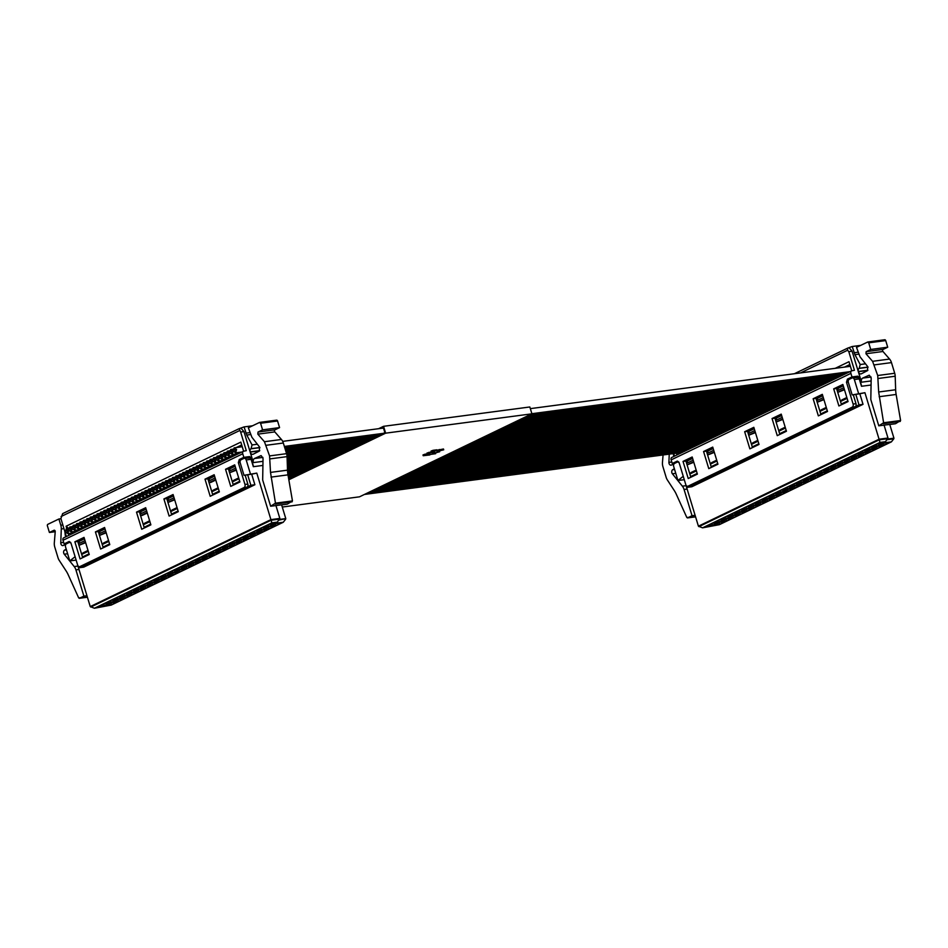 <?xml version="1.0" encoding="UTF-8"?>
<svg xmlns="http://www.w3.org/2000/svg" width="948" height="948" viewBox="0 0 948 948"><rect width="100%" height="100%" fill="white"/><g stroke="black" fill="none" stroke-linecap="round" stroke-linejoin="round"><path stroke-width="1.42" d="M133.858 498.968L136.322 500.615L137.282 497.321L134.817 495.674L133.858 498.968L131.393 497.321L130.433 500.615L132.898 502.262L133.858 498.968M142.555 499.857L136.322 500.615M137.27 495.283L134.817 495.674M135.185 496.859L135.955 499.43L135.386 496.799M181.803 475.896L184.256 477.531L185.227 474.237L182.763 472.602L181.803 475.896L179.338 474.249L178.378 477.543L180.831 479.178L181.803 475.896M190.501 476.785L184.256 477.531M185.204 472.199L182.763 472.602M183.118 473.787L183.9 476.346L183.331 473.716M229.736 452.812L232.201 454.459L233.161 451.165L230.696 449.518L229.736 452.812L227.283 451.165L226.311 454.459L228.776 456.106L229.736 452.812M238.434 453.701L232.201 454.459M233.149 449.127L230.696 449.518M231.063 450.703L231.845 453.274L231.276 450.644M120.159 505.568L122.624 507.216L123.584 503.921L121.119 502.274L120.159 505.568L117.694 503.921L116.734 507.216L119.199 508.863L120.159 505.568M128.857 506.457L122.624 507.216M123.572 501.883L121.119 502.274M121.486 503.459L122.256 506.019L121.688 503.388M65.365 531.947L67.829 533.582L68.789 530.288L66.336 528.652L65.365 531.947M74.062 532.835L67.829 533.582M68.777 528.249L66.336 528.652M66.692 529.837L67.474 532.397L66.905 529.766M171.529 480.837L173.994 482.485L174.953 479.19L172.489 477.543L171.529 480.837L169.064 479.19L168.104 482.485L170.569 484.132L171.529 480.837M180.227 481.726L173.994 482.485M174.942 477.152L172.489 477.543M172.844 478.728L173.626 481.3L173.057 478.669M219.462 457.754L221.927 459.401L222.887 456.106L220.434 454.459L219.462 457.754L217.009 456.106L216.037 459.401L218.502 461.048L219.462 457.754M228.16 458.642L221.927 459.401M222.875 454.068L220.434 454.459M220.789 455.644L221.571 458.216L221.002 455.585M82.488 523.699L84.953 525.346L85.913 522.052L83.448 520.405L82.488 523.699L80.023 522.052L79.063 525.346L81.528 526.993L82.488 523.699M91.186 524.588L84.953 525.346M85.901 520.014L83.448 520.405M83.815 521.59L84.597 524.161L84.028 521.53M109.885 510.51L112.35 512.157L113.31 508.863L110.845 507.216L109.885 510.51L107.42 508.863L106.46 512.157L108.925 513.804L109.885 510.51M118.583 511.399L112.35 512.157M113.298 506.825L110.845 507.216M111.212 508.401L111.994 510.972L111.426 508.341M161.255 485.779L163.72 487.426L164.679 484.132L162.215 482.485L161.255 485.779L158.79 484.132L157.83 487.426L160.295 489.073L161.255 485.779M169.953 486.668L163.72 487.426M164.668 482.094L162.215 482.485M162.57 483.67L163.352 486.241L162.783 483.61M209.188 462.707L211.653 464.342L212.613 461.048L210.16 459.413L209.188 462.707L206.735 461.06L205.763 464.354L208.228 466.001L209.188 462.707M217.886 463.596L211.653 464.342M212.601 459.01L210.16 459.413M210.515 460.598L211.297 463.157L210.729 460.527M99.611 515.451L102.076 517.098L103.036 513.804L100.571 512.157L99.611 515.451L97.146 513.816L96.186 517.11L98.651 518.746L99.611 515.451M108.309 516.34L102.076 517.098M103.024 511.766L100.571 512.157M100.938 513.354L101.72 515.913L101.152 513.283M150.981 490.732L153.446 492.368L154.406 489.073L151.941 487.438L150.981 490.732L148.516 489.085L147.556 492.379L150.021 494.026L150.981 490.732M159.679 491.621L153.446 492.368M154.394 487.035L151.941 487.438M152.296 488.623L153.078 491.183L152.51 488.552M198.926 467.648L201.379 469.296L202.339 466.001L199.886 464.354L198.926 467.648L196.461 466.001L195.501 469.296L197.954 470.943L198.926 467.648M207.624 468.537L201.379 469.296M202.327 463.963L199.886 464.354M200.241 465.539L201.023 468.111L200.455 465.48M140.707 495.674L143.172 497.321L144.132 494.026L141.667 492.379L140.707 495.674L138.242 494.026L137.282 497.321L139.747 498.968L140.707 495.674M149.405 496.562L143.172 497.321M144.12 491.988L141.667 492.379M142.022 493.564L142.804 496.136L142.236 493.505M188.652 472.59L191.105 474.237L192.077 470.943L189.612 469.296L188.652 472.59L186.187 470.943L185.227 474.237L187.68 475.884L188.652 472.59M197.35 473.479L191.105 474.237M192.053 468.904L189.612 469.296M189.967 470.481L190.749 473.052L190.181 470.421M68.789 530.288L71.254 531.935L72.214 528.64L69.761 526.993L68.789 530.288M77.487 531.188L71.254 531.935M72.202 526.602L69.761 526.993M70.116 528.19L70.899 530.75L70.33 528.119M139.131 501.504L132.898 502.262M133.846 496.93L131.393 497.321M131.76 498.506L132.53 501.077L131.962 498.447M187.076 478.432L180.831 479.178M181.779 473.858L179.338 474.249M179.693 475.434L180.476 477.993L179.907 475.363M235.009 455.348L228.776 456.106M229.724 450.774L227.283 451.165M227.638 452.35L228.421 454.921L227.852 452.291M89.337 520.405L91.802 522.052L92.762 518.757L90.297 517.11L89.337 520.405L86.872 518.757L85.913 522.052L88.377 523.699L89.337 520.405M98.035 521.293L91.802 522.052M92.75 516.719L90.297 517.11M90.664 518.295L91.446 520.867L90.878 518.236M125.432 508.104L119.199 508.863M120.147 503.53L117.694 503.921M118.062 505.106L118.832 507.678L118.263 505.047M176.802 483.373L170.569 484.132M171.517 478.799L169.064 479.19M169.419 480.375L170.202 482.947L169.633 480.316M224.735 460.29L218.502 461.048M219.45 455.715L217.009 456.106M217.365 457.291L218.147 459.863L217.578 457.232M87.761 526.235L81.528 526.993M82.476 521.661L80.023 522.052M80.39 523.237L81.172 525.808L80.604 523.178M109.873 508.472L107.42 508.863M107.788 510.048L108.57 512.619L108.001 509.988M166.528 488.315L160.295 489.073M161.243 483.741L158.79 484.132M159.146 485.317L159.928 487.888L159.359 485.258M214.461 465.243L208.228 466.001M209.176 460.669L206.735 461.06M207.091 462.245L207.873 464.804L207.304 462.174M104.884 517.999L98.651 518.746M99.599 513.413L97.146 513.816M97.514 515.001L98.296 517.561L97.727 514.93M156.254 493.268L150.021 494.026M150.969 488.694L148.516 489.085M148.872 490.27L149.654 492.83L149.085 490.211M204.199 470.184L197.954 470.943M198.902 465.61L196.461 466.001M196.817 467.186L197.599 469.758L197.03 467.127M75.639 526.993L78.103 528.64L79.063 525.346L76.598 523.699L75.639 526.993L73.186 525.346L72.214 528.64L74.679 530.288L75.639 526.993M84.336 527.882L78.103 528.64M79.051 523.308L76.598 523.699M76.966 524.884L77.748 527.455L77.179 524.825M145.98 498.21L139.747 498.968M140.695 493.635L138.242 494.026M138.609 495.212L139.38 497.783L138.811 495.152M193.925 475.126L187.68 475.884M188.628 470.552L186.187 470.943M186.543 472.14L187.325 474.699L186.756 472.068M233.161 451.165L235.625 452.812L236.585 449.518L234.12 447.871L233.161 451.165M241.858 452.054L235.625 452.812M242.25 446.721L234.12 447.871M234.488 449.056L235.27 451.615L234.701 448.996M123.584 503.921L126.048 505.557L127.008 502.262L124.543 500.627L123.584 503.921M132.282 504.81L126.048 505.557M126.996 500.224L124.543 500.627M124.911 501.812L125.681 504.372L125.112 501.741M127.008 502.262L129.473 503.909L130.433 500.615L127.968 498.968L127.008 502.262M135.706 503.163L129.473 503.909M130.421 498.577L127.968 498.968M128.335 500.165L129.106 502.724L128.537 500.094M174.953 479.19L177.406 480.837L178.378 477.543L175.913 475.896L174.953 479.19M183.651 480.079L177.406 480.837M178.354 475.505L175.913 475.896M176.269 477.081L177.051 479.652L176.482 477.022M222.887 456.106L225.351 457.754L226.311 454.459L223.858 452.812L222.887 456.106M231.585 456.995L225.351 457.754M226.299 452.421L223.858 452.812M224.214 453.997L224.996 456.569L224.427 453.938M94.61 522.941L88.377 523.699M89.325 518.366L86.872 518.757M87.24 519.942L88.022 522.514L87.453 519.883M113.31 508.863L115.775 510.51L116.734 507.216L114.27 505.568L113.31 508.863M122.008 509.751L115.775 510.51M116.723 505.177L114.27 505.568M114.637 506.753L115.407 509.325L114.85 506.694M164.679 484.132L167.144 485.779L168.104 482.485L165.639 480.837L164.679 484.132M173.377 485.021L167.144 485.779M168.092 480.446L165.639 480.837M165.995 482.022L166.777 484.594L166.208 481.963M212.613 461.048L215.078 462.695L216.037 459.401L213.584 457.754L212.613 461.048M221.311 461.949L215.078 462.695M216.026 457.363L213.584 457.754M213.94 458.951L214.722 461.51L214.153 458.879M103.036 513.804L105.501 515.451L106.46 512.157L103.996 510.51L103.036 513.804M111.734 514.693L105.501 515.451M106.449 510.119L103.996 510.51M104.363 511.695L105.145 514.266L104.576 511.636M154.406 489.073L156.87 490.72L157.83 487.426L155.365 485.791L154.406 489.073M163.103 489.974L156.87 490.72M157.818 485.388L155.365 485.791M155.721 486.976L156.503 489.535L155.934 486.905M202.339 466.001L204.804 467.648L205.763 464.354L203.31 462.707L202.339 466.001M211.037 466.89L204.804 467.648M205.752 462.316L203.31 462.707M203.666 463.892L204.448 466.463L203.879 463.833M92.762 518.757L95.227 520.393L96.186 517.11L93.722 515.463L92.762 518.757M101.46 519.646L95.227 520.393M96.175 515.072L93.722 515.463M94.089 516.648L94.871 519.208L94.302 516.577M378.619 428.697L383.561 426.316L529.837 406.976L531.911 413.826L359.505 496.823L282.279 507.038M531.911 413.826L385.635 433.165L288.832 479.771M431.672 451.876L427.015 453.014L427.252 453.796L429.243 453.049L429.006 452.267M433.023 450.324L431.032 451.082L431.269 451.852L433.26 451.106L433.023 450.324L436.874 449.814L437.111 450.596L433.26 451.106M437.111 450.596L443.723 449.802L443.486 449.02L436.992 450.217M443.723 449.802L436.933 451.473L439.694 451.746L438.355 451.035M439.694 451.746L432.146 453.772L435.665 453.677L435.037 452.871M424.977 454.199L422.986 454.957L423.223 455.727L425.214 454.981L424.977 454.199L428.354 453.725M383.561 426.316L385.635 433.165M381.179 428.354L383.253 427.358L384.864 432.644L288.69 478.953M431.269 451.852L434.788 451.758L429.243 453.049M431.731 452.717L431.494 451.935M439.505 450.276L439.268 449.506M435.665 453.677L429.717 454.542M423.223 455.727L429.835 454.933M427.252 453.796L430.001 454.056L425.214 454.981M428.413 454.554L428.176 453.784M432.312 452.919L434.705 452.172L432.312 452.919M144.132 494.026L146.596 495.674L147.556 492.379L145.091 490.732L144.132 494.026M152.829 494.915L146.596 495.674M147.544 490.341L145.091 490.732M145.447 491.917L146.229 494.489L145.66 491.858M192.077 470.943L194.53 472.59L195.501 469.296L193.037 467.648L192.077 470.943M200.775 471.831L194.53 472.59M195.478 467.257L193.037 467.648M193.392 468.833L194.174 471.405L193.605 468.774M80.912 529.529L74.679 530.288M75.627 524.955L73.186 525.346M73.541 526.531L74.323 529.103L73.754 526.472M95.416 531.923L104.588 527.503L109.79 544.626L100.618 549.034L95.416 531.923L98.296 531.544L99.007 533.842M104.849 528.38L98.296 531.544M69.465 541.569L68.683 541.675L71.005 543.228L77.629 565.008A2.477 1.754 -97.5 0 0 79.573 566.679A2.477 1.754 -97.5 0 0 79.952 566.56L244.051 487.556A2.477 1.754 -97.5 0 0 244.963 484.452L238.339 462.671L239.252 459.555L242.309 459.152M259.752 450.632L250.118 451.9L243.956 431.601L240.638 432.039L246.302 450.667L243.672 451.212A2.477 1.695 64.3 0 0 243.399 451.307A2.477 1.695 64.3 0 0 242.747 453.76L243.837 457.351L239.252 459.555M242.747 453.76L63.006 540.289L64.097 543.879L67.142 543.477M69.062 541.557L64.097 543.879M234.713 464.864L239.915 481.975L230.743 486.383L225.541 469.272L234.713 464.864M214.165 474.747L219.367 491.87L210.195 496.278L205.005 479.167L214.165 474.747M173.081 494.536L178.271 511.647L169.111 516.067L163.909 498.944L173.081 494.536M80.07 558.929L74.868 541.806L84.04 537.398L89.242 554.509L80.07 558.929M141.714 529.257L136.512 512.133L145.684 507.725L150.874 524.837L141.714 529.257M105.56 530.714L98.995 533.878L103.237 547.778M245.141 475.161L247.843 484.073A2.477 1.754 82.5 0 1 246.93 487.177L82.832 566.181A2.477 1.754 82.5 0 1 82.452 566.3A2.477 1.754 82.5 0 1 82.049 566.288M234.986 465.741L228.421 468.893L229.132 471.203L235.685 468.063M236.325 470.149L229.594 472.779L232.379 481.892M239.868 481.821L233.137 484.452L233.362 485.127M173.342 495.413L166.789 498.565L167.488 500.876L168.495 498.34L173.496 495.934M174.681 499.821L167.95 502.464L170.735 511.565M171.517 514.124L171.718 514.8M214.438 475.623L207.885 478.787L208.584 481.098L215.137 477.958M215.611 479.51L209.046 482.674L211.831 491.787L218.384 488.635M219.154 491.183L212.589 494.346L212.814 495.022M84.313 538.274L77.748 541.427L82.689 557.673M145.945 508.602L139.392 511.754L140.091 514.065M140.577 515.641L144.321 527.989M246.764 457.943L249.597 456.592L243.837 457.351M249.597 456.592L250.817 457.635L250.189 457.943A2.477 1.754 -97.5 0 1 251.102 459.306L253.341 466.689L262.703 465.456M253.554 466.665L250.817 457.635M262.892 461.344L253.377 462.6L250.177 452.101L259.562 450.857M63.006 540.289A2.477 1.695 -115.7 0 1 63.67 537.836A2.477 1.695 -115.7 0 1 63.943 537.753M240.638 432.039L239.18 428.638L62.627 513.638L60.897 518.568L66.36 536.544M228.421 468.893L225.541 469.272M207.885 478.787L205.005 479.167M166.789 498.565L163.909 498.944M77.748 541.427L74.868 541.806M136.512 512.133L139.392 511.754M250.118 451.9A2.477 1.754 82.5 0 1 251.03 448.795L259.918 447.622M239.524 428.543L244.074 426.908L246.764 435.061L252.061 444.932L251.03 448.795M241.1 428.33L243.956 431.601M68.849 535.347L68.315 533.594M66.775 528.522L66.087 526.235L240.839 442.112L243.612 451.236M286.675 504.158A2.477 1.754 -97.5 0 0 287.078 504.17A2.477 1.754 -97.5 0 0 287.469 504.063L292.458 500.923L275.465 503.163L270.512 472.4L287.505 470.161L287.054 456.628A8.236 5.842 -97.5 0 0 286.569 453.665L283.322 443.012A8.236 5.842 -97.5 0 0 281.426 439.469L264.433 441.721L257.832 434.148L257.998 432.063L274.991 429.811L279.577 427.607L277.563 420.995A1.232 0.877 -97.5 0 0 276.591 420.165L259.598 422.405L248.352 427.785L251.872 437.218L259.586 447.077L259.302 451.07L253.163 454.222A3.294 2.334 82.5 0 1 252.772 454.317A3.294 2.334 82.5 0 1 250.177 452.101M276.591 420.165A1.232 0.877 -97.5 0 0 276.401 420.225L259.799 422.417M274.991 429.811A1.232 0.877 -97.5 0 0 274.825 431.909L281.426 439.469M287.505 470.161A24.707 17.514 -97.5 0 0 287.991 474.865L292.458 500.923M253.377 462.6A3.294 2.334 82.5 0 1 254.467 458.512L260.949 455.644M275.465 503.163L270.642 506.232L262.667 479.961L263.034 458.488L261.186 455.644M264.433 441.721L269.576 455.917L270.512 472.4M259.408 422.464L260.57 423.246L262.584 429.859L257.998 432.063M66.052 536.687A2.477 1.754 82.5 0 1 65.234 534.873L64.891 531.71M66.455 549.911L64.5 550.16A2.477 1.754 82.5 0 0 64.251 554.189L74.217 566.572A8.236 5.842 82.5 0 1 75.911 569.866L78.98 569.464M64.5 550.16A65.886 46.713 82.5 0 1 66.218 549.129M63.646 542.398L60.767 542.777A2.477 1.754 82.5 0 0 62.864 545.586A2.477 1.754 82.5 0 0 63.089 545.527L65.732 544.519M60.767 542.777L61.288 528.972L63.954 528.617M60.945 518.722L58.906 518.994L60.802 525.216A8.236 5.842 82.5 0 1 61.288 528.972M58.906 518.994L47.85 524.315A1.232 0.877 82.5 0 0 47.4 525.867L49.415 532.48L53.989 530.276A1.232 0.877 82.5 0 1 55.221 531.686L54.32 542.872A8.236 5.842 82.5 0 0 54.783 547.103L58.018 557.768A8.236 5.842 82.5 0 0 59.226 560.375L66.052 570.838A24.707 17.514 82.5 0 1 68.197 574.749L78.684 597.904L87.429 597.252M86.967 595.723L83.898 596.138L79.277 598.33M83.898 596.138L75.911 569.866M244.074 426.908L252.5 425.794M68.505 528.32L66.087 526.235M281.177 504.834A2.477 1.754 -97.5 0 0 281.722 504.881A2.477 1.754 -97.5 0 0 282.113 504.763L270.642 506.232M279.577 427.607L262.584 429.859M55.221 531.71L49.415 532.48M241.847 445.406L238.221 447.148L239.773 447.053M278.854 520.144L285.786 518.603L281.627 504.893M77.677 565.15L90.261 606.59L270.915 519.623L256.789 473.111L244.003 475.315L240.211 462.837A2.477 1.754 82.5 0 1 241.124 459.721L243.873 458.394A2.477 1.754 82.5 0 1 244.264 458.275A2.477 1.754 82.5 0 1 246.196 459.946L250.45 473.953M76.136 560.09L69.796 560.92L75.105 556.701M70.887 542.896A2.477 1.754 -97.5 0 0 69.583 542.375A2.477 1.754 -97.5 0 0 69.204 542.481L66.455 543.808A2.477 1.754 -97.5 0 0 65.542 546.925L69.796 560.92M275.927 505.533L279.85 518.438L277.314 522.111L271.839 522.834L94.421 608.249L111.224 605.085L283.251 522.265L274.612 523.403L277.314 522.111M285.632 519.243L283.251 522.265M94.421 608.249L90.261 606.59M256.789 473.111L251.682 474.19L254.882 484.736L83.72 567.141L79.679 567.674L79.383 566.691M250.213 457.943L244.264 458.275M244.003 475.315L251.682 474.19M271.839 522.834L270.915 519.623L279.85 518.438M268.628 526.567L262.869 527.325L268.794 524.469L274.553 523.711L268.628 526.567L268.118 524.801M261.778 529.861L256.019 530.631L261.944 527.775L267.703 527.005L261.778 529.861L261.269 528.095M254.929 533.167L249.17 533.925L255.095 531.07L260.854 530.311L254.929 533.167L254.419 531.39M248.08 536.461L242.321 537.22L248.246 534.364L254.005 533.606L248.08 536.461L247.57 534.696M241.23 539.756L235.471 540.514L241.396 537.658L247.155 536.9L241.23 539.756L240.721 537.99M234.381 543.05L228.622 543.82L234.547 540.964L240.306 540.194L234.381 543.05L233.872 541.284M227.532 546.356L221.773 547.115L227.698 544.259L233.457 543.5L227.532 546.356L227.022 544.579M220.683 549.65L214.923 550.409L220.86 547.553L226.619 546.795L220.683 549.65L220.173 547.885M213.833 552.945L208.074 553.703L214.011 550.847L219.77 550.089L213.833 552.945L213.324 551.179M206.984 556.239L201.225 557.009L207.162 554.153L212.921 553.383L206.984 556.239L206.474 554.473M200.135 559.545L194.376 560.304L200.312 557.448L206.072 556.689L200.135 559.545L199.625 557.768M193.285 562.839L187.526 563.598L193.463 560.742L199.222 559.984L193.285 562.839L192.788 561.074M186.436 566.134L180.677 566.892L186.614 564.036L192.373 563.278L186.436 566.134L185.938 564.368M179.587 569.428L173.828 570.186L179.764 567.331L185.524 566.572L179.587 569.428L179.089 567.662M172.737 572.722L166.978 573.493L172.915 570.637L178.674 569.866L172.737 572.722L172.24 570.957M165.888 576.029L160.129 576.787L166.066 573.931L171.825 573.173L165.888 576.029L165.39 574.263M159.039 579.323L153.28 580.081L159.217 577.225L164.976 576.467L159.039 579.323L158.541 577.557M152.19 582.617L146.43 583.375L152.367 580.52L158.126 579.761L152.19 582.617L151.692 580.851M145.34 585.911L139.581 586.682L145.518 583.826L151.277 583.056L145.34 585.911L144.843 584.146M138.491 589.218L132.732 589.976L138.669 587.12L144.428 586.362L138.491 589.218L137.993 587.44M131.654 592.512L125.894 593.27L131.819 590.414L137.578 589.656L131.654 592.512L131.144 590.746M124.804 595.806L119.045 596.565L124.97 593.709L130.729 592.95L124.804 595.806L124.295 594.041M117.955 599.1L112.196 599.871L118.121 597.015L123.88 596.245L117.955 599.1L117.445 597.335M269.09 528.901L263.331 529.659L269.256 526.804L275.015 526.045L269.09 528.901L268.58 527.135M262.24 532.195L256.481 532.954L262.418 530.098L268.177 529.34L262.24 532.195L261.731 530.43M255.391 535.49L249.632 536.248L255.569 533.404L261.328 532.634L255.391 535.49L254.882 533.724M248.542 538.784L242.783 539.554L248.72 536.698L254.479 535.928L248.542 538.784L248.032 537.018M241.693 542.09L235.934 542.849L241.87 539.993L247.629 539.234L241.693 542.09L241.183 540.324M234.843 545.384L229.084 546.143L235.021 543.287L240.78 542.529L234.843 545.384L234.334 543.619M227.994 548.679L222.235 549.437L228.172 546.581L233.931 545.823L227.994 548.679L227.496 546.913M221.145 551.973L215.386 552.743L221.322 549.887L227.082 549.117L221.145 551.973L220.647 550.207M214.295 555.279L208.536 556.038L214.473 553.182L220.232 552.423L214.295 555.279L213.798 553.502M207.446 558.573L201.687 559.332L207.624 556.476L213.383 555.718L207.446 558.573L206.948 556.808M200.597 561.868L194.838 562.626L200.775 559.77L206.534 559.012L200.597 561.868L200.099 560.102M193.748 565.162L187.988 565.932L193.925 563.076L199.684 562.306L193.748 565.162L193.25 563.396M186.898 568.468L181.139 569.227L187.076 566.371L192.835 565.612L186.898 568.468L186.401 566.691M180.049 571.763L174.29 572.521L180.227 569.665L185.986 568.907L180.049 571.763L179.551 569.997M173.2 575.057L167.452 575.815L173.377 572.959L179.136 572.201L173.2 575.057L172.702 573.291M166.362 578.351L160.603 579.121L166.528 576.266L172.287 575.495L166.362 578.351L165.853 576.585M159.513 581.657L153.754 582.416L159.679 579.56L165.438 578.801L159.513 581.657L159.003 579.88M152.664 584.952L146.904 585.71L152.829 582.854L158.589 582.096L152.664 584.952L152.154 583.186M145.814 588.246L140.055 589.004L145.98 586.148L151.739 585.39L145.814 588.246L145.305 586.48M138.965 591.54L133.206 592.31L139.131 589.455L144.89 588.684L138.965 591.54L138.455 589.774M132.116 594.846L126.357 595.605L132.282 592.749L138.041 591.99L132.116 594.846L131.606 593.069M125.266 598.141L119.507 598.899L125.432 596.043L131.191 595.285L125.266 598.141L124.757 596.375M118.417 601.435L112.658 602.193L118.583 599.337L124.342 598.579L118.417 601.435L117.907 599.669M275.939 525.607L270.18 526.365L276.105 523.509L281.864 522.751L275.939 525.607L275.43 523.829M111.106 602.407L105.347 603.165L111.272 600.309L117.031 599.551L111.106 602.407L110.596 600.629M111.568 604.729L105.809 605.499L111.746 602.644L117.493 601.873L111.568 604.729L111.058 602.964M104.256 605.701L98.497 606.459L104.422 603.603L110.181 602.845L104.256 605.701L103.747 603.935M247.641 474.723L250.853 485.269L247.155 487.047M254.882 484.736L250.853 485.269M82.595 566.264L79.679 567.674M238.683 477.922L233.682 480.34L232.367 481.916L238.932 478.752M235.14 466.262L230.139 468.668L229.12 471.227L229.594 472.779L236.159 469.627M218.135 487.817L213.134 490.223L211.819 491.799L212.589 494.346L219.32 491.704M214.592 476.145L209.591 478.562L208.572 481.122L209.046 482.674L210.776 482.449L215.777 480.044M177.051 507.607L172.038 510.012L170.723 511.588L177.3 508.424M178.07 510.96L171.493 514.124L178.224 511.493M89.029 553.822L82.464 556.986L89.195 554.355M88.01 550.468L83.009 552.874L81.694 554.45L88.259 551.286M85.486 542.161L78.921 545.325L85.652 542.683M84.467 538.796L79.466 541.201L78.447 543.761L85.012 540.597M109.577 543.939L103.012 547.103L109.743 544.46M108.558 540.573L103.557 542.979L102.242 544.555L108.807 541.391M106.034 532.266L99.469 535.43L106.2 532.788M105.015 528.901L100.014 531.318L98.995 533.878M150.673 524.149L144.096 527.313L150.827 524.682M149.654 520.796L144.641 523.201L143.326 524.777L149.903 521.613M146.656 510.925L140.079 514.089L140.553 515.653L142.283 515.416L147.284 513.01M146.111 509.123L141.098 511.529L140.079 514.089M241.23 445.702L241.562 446.816M239.737 446.413L239.927 447.029M232.367 481.916L233.137 484.452L239.702 481.288M171.493 514.124L170.723 511.588M174.053 497.736L167.476 500.899L167.95 502.464L174.527 499.3M140.553 515.653L147.13 512.489M703.57 451.521L712.73 447.101L717.932 464.212L708.772 468.632L703.57 451.521L706.45 451.13L707.149 453.44M713.003 447.977L706.45 451.13M677.619 461.166L676.825 461.273L679.159 462.825L685.771 484.606A2.477 1.754 -97.5 0 0 687.715 486.277A2.477 1.754 -97.5 0 0 688.094 486.158L852.205 407.154A2.477 1.754 -97.5 0 0 853.105 404.049L846.493 382.269L847.405 379.153L850.451 378.75M867.906 370.23L858.272 371.498L852.098 351.198L848.792 351.637L854.444 370.265L851.825 370.81A2.477 1.695 64.3 0 0 851.553 370.905A2.477 1.695 64.3 0 0 850.889 373.358L851.979 376.949L847.405 379.153M850.889 373.358L671.16 459.887L672.239 463.477L675.296 463.074M677.216 461.155L672.239 463.477M842.867 384.461L848.057 401.573L838.897 405.981L833.695 388.87L842.867 384.461M822.319 394.344L827.509 411.468L818.349 415.876L813.147 398.764L822.319 394.344M781.223 414.134L786.425 431.245L777.253 435.653L772.051 418.542L781.223 414.134M688.224 478.527L683.022 461.403L692.194 456.995L697.384 474.107L688.224 478.527M749.856 448.842L744.654 431.731L753.826 427.323L759.028 444.434L749.856 448.842M713.714 450.312L707.137 453.476L711.379 467.376M853.283 394.759L855.985 403.658A2.477 1.754 82.5 0 1 855.084 406.775L690.974 485.779A2.477 1.754 82.5 0 1 690.594 485.897A2.477 1.754 82.5 0 1 690.191 485.886M843.128 385.338L836.574 388.49L837.274 390.801L843.839 387.661M844.467 389.746L837.736 392.377L840.52 401.49L847.085 398.35M848.01 401.407L841.279 404.049L841.504 404.725M781.484 415.011L774.931 418.163L775.63 420.474L776.649 417.938L781.65 415.532M782.823 419.419L776.092 422.05L778.889 431.162M786.378 431.091L779.647 433.722L779.872 434.397M822.58 395.221L816.027 398.385L816.726 400.684L823.291 397.556M817.212 402.272L819.973 411.385L826.538 408.233M827.308 410.78L820.731 413.944L820.956 414.62M692.455 457.872L685.902 461.024L689.848 474.024M697.183 473.419L690.606 476.583L690.831 477.259M754.098 428.2L747.534 431.352L748.245 433.663M748.719 435.239L752.475 447.586M854.918 377.541L857.739 376.178L851.979 376.949M857.739 376.178L858.959 377.233L858.343 377.529A2.477 1.754 -97.5 0 1 859.244 378.904L861.483 386.286L870.845 385.054M861.708 386.263L858.959 377.233M871.046 380.942L861.519 382.198L858.319 371.687L867.716 370.455M671.16 459.887A2.477 1.695 -115.7 0 1 671.812 457.434A2.477 1.695 -115.7 0 1 672.085 457.339M673.72 453.547L674.502 456.142M836.574 388.49L833.695 388.87M816.027 398.385L813.147 398.764M774.931 418.163L772.051 418.542M685.902 461.024L683.022 461.403M744.654 431.731L747.534 431.352M858.272 371.498A2.477 1.754 82.5 0 1 859.172 368.393L868.06 367.22M848.792 351.637L847.583 350.25L847.666 348.141L852.216 346.506L854.906 354.659L860.203 364.53L859.172 368.393M849.254 347.928L852.098 351.198M794.377 373.725L847.666 348.141M677.002 454.933L676.469 453.191M835.235 368.322L848.993 361.698L851.766 370.822M894.829 423.756A2.477 1.754 -97.5 0 0 895.232 423.768A2.477 1.754 -97.5 0 0 895.611 423.661L900.6 420.521L883.607 422.761L878.666 391.998L895.647 389.758L895.196 376.226A8.236 5.842 -97.5 0 0 894.711 373.263L891.476 362.61A8.236 5.842 -97.5 0 0 889.568 359.067L872.575 361.318L865.974 353.746L866.152 351.661L883.133 349.409L887.719 347.205L885.705 340.593A1.232 0.877 -97.5 0 0 884.745 339.751L867.752 342.003L856.506 347.383L860.026 356.815L867.728 366.663L867.456 370.668L861.317 373.82A3.294 2.334 82.5 0 1 860.914 373.915A3.294 2.334 82.5 0 1 858.319 371.687M884.745 339.751A1.232 0.877 -97.5 0 0 884.543 339.811L867.953 342.015M883.133 349.409A1.232 0.877 -97.5 0 0 882.967 351.495L889.568 359.067M895.647 389.758A24.707 17.514 -97.5 0 0 896.133 394.463L900.6 420.521M861.519 382.198A3.294 2.334 82.5 0 1 862.621 378.11L869.103 375.242M883.607 422.761L878.784 425.818L870.809 399.558L871.188 378.086L869.34 375.242M872.575 361.318L877.718 375.515L878.666 391.998M867.562 342.062L868.724 342.844L870.726 349.457L866.152 351.661M674.206 456.284A2.477 1.754 82.5 0 1 673.388 454.471L673.293 453.606M674.597 469.509L672.653 469.758A2.477 1.754 82.5 0 0 672.393 473.787L682.359 486.17A8.236 5.842 82.5 0 1 684.065 489.464L687.134 489.061M672.653 469.758A65.886 46.713 82.5 0 1 674.36 468.727M671.8 461.996L668.921 462.375A2.477 1.754 82.5 0 0 671.006 465.172A2.477 1.754 82.5 0 0 671.243 465.124L673.886 464.105M668.921 462.375L669.229 454.139M663.079 454.957L662.462 462.47A8.236 5.842 82.5 0 0 662.925 466.7L666.16 477.354A8.236 5.842 82.5 0 0 667.368 479.972L674.206 490.436A24.707 17.514 82.5 0 1 676.339 494.346L686.826 517.501L695.571 516.85L687.43 517.928M687.549 517.892L692.04 515.724L684.065 489.464M852.216 346.506L860.642 345.392M889.319 424.431A2.477 1.754 -97.5 0 0 889.876 424.479A2.477 1.754 -97.5 0 0 890.255 424.36L878.784 425.818M887.719 347.205L870.726 349.457M695.109 515.321L692.04 515.724M849.989 365.004L846.374 366.746L847.927 366.651M887.008 439.742L893.774 438.841L893.94 438.189L889.769 424.491M685.819 484.748L698.415 526.187L879.069 439.22L864.932 392.709L852.157 394.913L848.365 382.423A2.477 1.754 82.5 0 1 849.266 379.319L852.027 377.991A2.477 1.754 82.5 0 1 852.406 377.873A2.477 1.754 82.5 0 1 854.349 379.544L858.604 393.55M684.278 479.688L677.95 480.518L683.247 476.287M679.041 462.494A2.477 1.754 -97.5 0 0 677.737 461.96A2.477 1.754 -97.5 0 0 677.346 462.079L674.597 463.406A2.477 1.754 -97.5 0 0 673.696 466.523L677.95 480.518M884.069 425.119L887.992 438.035L885.456 441.697L879.981 442.42L702.563 527.835L719.366 524.671L891.393 441.863L882.754 443L885.456 441.697M893.774 438.841L891.393 441.863M702.563 527.835L698.415 526.187M864.932 392.709L859.824 393.787L863.024 404.334L691.862 486.739L687.833 487.26L687.537 486.288M858.355 377.541L852.406 377.873M852.157 394.913L859.824 393.787M879.981 442.42L879.069 439.22L887.992 438.035M876.77 446.164L871.011 446.923L876.947 444.067L882.707 443.309L876.77 446.164L876.26 444.399M869.92 449.459L864.161 450.217L870.098 447.361L875.857 446.603L869.92 449.459L869.411 447.693M863.071 452.753L857.312 453.523L863.249 450.667L869.008 449.897L863.071 452.753L862.573 450.987M856.222 456.059L850.463 456.817L856.4 453.962L862.159 453.203L856.222 456.059L855.724 454.293M849.372 459.353L843.613 460.112L849.55 457.256L855.309 456.498L849.372 459.353L848.875 457.588M842.523 462.648L836.764 463.406L842.701 460.55L848.46 459.792L842.523 462.648L842.025 460.882M835.674 465.942L829.915 466.712L835.852 463.856L841.611 463.086L835.674 465.942L835.176 464.176M828.825 469.248L823.065 470.007L829.002 467.151L834.761 466.392L828.825 469.248L828.327 467.471M821.975 472.542L816.216 473.301L822.153 470.445L827.912 469.687L821.975 472.542L821.478 470.777M815.126 475.837L809.367 476.595L815.304 473.739L821.063 472.981L815.126 475.837L814.628 474.071M808.277 479.131L802.518 479.901L808.454 477.045L814.214 476.275L808.277 479.131L807.779 477.365M801.439 482.437L795.68 483.196L801.605 480.34L807.364 479.581L801.439 482.437L800.93 480.66M794.59 485.731L788.831 486.49L794.756 483.634L800.515 482.876L794.59 485.731L794.08 483.966M787.741 489.026L781.981 489.784L787.907 486.928L793.666 486.17L787.741 489.026L787.231 487.26M780.891 492.32L775.132 493.09L781.057 490.235L786.816 489.464L780.891 492.32L780.382 490.554M774.042 495.626L768.283 496.385L774.208 493.529L779.967 492.77L774.042 495.626L773.532 493.849M767.193 498.921L761.434 499.679L767.359 496.823L773.118 496.065L767.193 498.921L766.683 497.155M760.343 502.215L754.584 502.973L760.509 500.117L766.268 499.359L760.343 502.215L759.834 500.449M753.494 505.509L747.735 506.279L753.66 503.424L759.419 502.653L753.494 505.509L752.985 503.744M746.645 508.815L740.886 509.574L746.811 506.718L752.57 505.959L746.645 508.815L746.135 507.038M739.795 512.11L734.036 512.868L739.973 510.012L745.732 509.254L739.795 512.11L739.286 510.344M732.946 515.404L727.187 516.162L733.124 513.306L738.883 512.548L732.946 515.404L732.437 513.638M726.097 518.698L720.338 519.468L726.275 516.613L732.034 515.842L726.097 518.698L725.587 516.933M877.232 448.499L871.473 449.257L877.41 446.401L883.169 445.643L877.232 448.499L876.734 446.721M870.383 451.793L864.623 452.551L870.56 449.696L876.319 448.937L870.383 451.793L869.885 450.027M863.533 455.087L857.774 455.846L863.711 452.99L869.47 452.232L863.533 455.087L863.035 453.322M856.684 458.382L850.925 459.152L856.862 456.296L862.621 455.526L856.684 458.382L856.186 456.616M849.835 461.688L844.076 462.446L850.012 459.59L855.771 458.832L849.835 461.688L849.337 459.91M842.985 464.982L837.238 465.741L843.163 462.885L848.922 462.126L842.985 464.982L842.488 463.216M836.148 468.276L830.389 469.035L836.314 466.179L842.073 465.421L836.148 468.276L835.638 466.511M829.299 471.571L823.539 472.341L829.464 469.485L835.224 468.715L829.299 471.571L828.789 469.805M822.449 474.877L816.69 475.635L822.615 472.779L828.374 472.021L822.449 474.877L821.94 473.099M815.6 478.171L809.841 478.93L815.766 476.074L821.525 475.315L815.6 478.171L815.09 476.406M808.751 481.466L802.992 482.224L808.917 479.368L814.676 478.61L808.751 481.466L808.241 479.7M801.901 484.76L796.142 485.53L802.067 482.674L807.826 481.904L801.901 484.76L801.392 482.994M795.052 488.054L789.293 488.824L795.218 485.969L800.977 485.21L795.052 488.054L794.543 486.288M788.203 491.36L782.444 492.119L788.369 489.263L794.128 488.504L788.203 491.36L787.693 489.595M781.353 494.655L775.594 495.413L781.531 492.557L787.278 491.799L781.353 494.655L780.844 492.889M774.504 497.949L768.745 498.707L774.682 495.851L780.441 495.093L774.504 497.949L773.995 496.183M767.655 501.243L761.896 502.013L767.833 499.158L773.592 498.387L767.655 501.243L767.145 499.478M760.806 504.549L755.046 505.308L760.983 502.452L766.742 501.693L760.806 504.549L760.296 502.772M753.956 507.844L748.197 508.602L754.134 505.746L759.893 504.988L753.956 507.844L753.447 506.078M747.107 511.138L741.348 511.896L747.285 509.04L753.044 508.282L747.107 511.138L746.609 509.372M740.258 514.432L734.499 515.202L740.435 512.347L746.195 511.576L740.258 514.432L739.76 512.667M733.408 517.738L727.649 518.497L733.586 515.641L739.345 514.883L733.408 517.738L732.911 515.961M726.559 521.033L720.8 521.791L726.737 518.935L732.496 518.177L726.559 521.033L726.061 519.267M884.081 445.193L878.322 445.963L884.259 443.107L890.018 442.337L884.081 445.193L883.583 443.427M719.248 521.993L713.489 522.763L719.425 519.907L725.184 519.137L719.248 521.993L718.738 520.227M719.71 524.327L713.951 525.085L719.888 522.23L725.647 521.471L719.71 524.327L719.212 522.561M712.398 525.299L706.639 526.057L712.576 523.201L718.335 522.443L712.398 525.299L711.889 523.533M855.795 394.321L858.995 404.867L855.309 406.645M863.024 404.334L858.995 404.867M690.736 485.862L687.833 487.26M846.837 397.52L841.824 399.938L840.509 401.502L841.279 404.049L847.856 400.886M843.282 385.86L838.281 388.265L837.262 390.825L837.736 392.377L844.312 389.213M826.289 407.415L821.276 409.82L819.961 411.396L820.731 413.944L827.462 411.302M822.745 395.743L817.733 398.16L816.714 400.72L817.188 402.272L823.765 399.108M817.188 402.272L823.919 399.641M785.193 427.192L780.192 429.61L778.865 431.186L785.442 428.022M696.413 470.883L689.836 474.047L690.606 476.583L697.337 473.953M696.164 470.066L691.151 472.471L689.836 474.047M693.64 461.759L687.063 464.923L693.794 462.28M692.609 458.394L687.608 460.799L686.589 463.359L693.166 460.195M717.731 463.536L711.154 466.7L717.885 464.058M716.7 460.171L711.699 462.577L710.384 464.153L716.949 460.989M714.176 451.864L707.611 455.028L714.342 452.386M713.157 448.499L708.156 450.904L707.137 453.476M758.815 443.747L752.25 446.911L758.981 444.28M757.796 440.382L752.795 442.799L751.48 444.375L758.045 441.211M754.798 430.522L748.233 433.686L748.707 435.239L755.438 432.608M754.253 428.721L749.252 431.127L748.233 433.686M849.372 365.3L849.716 366.414M847.891 366.011L848.081 366.627M778.865 431.186L779.647 433.722L786.212 430.558M782.195 417.333L775.63 420.497L776.092 422.05L782.669 418.898M748.707 435.239L755.272 432.075M443.344 449.779L443.107 448.996M439.315 451.71L439.078 450.928M435.298 453.654L435.061 452.871M82.832 566.181L79.952 566.56M246.93 487.177L244.051 487.556M247.843 484.073L244.963 484.452M238.339 462.671L240.117 462.434M239.441 430.653L61.063 516.53M254.467 458.512L262.916 457.398M245.97 433.141L249.834 432.632M246.764 435.061L250.438 434.575M252.061 444.932L257.358 444.233M259.859 447.503L251.398 448.617M236.372 447.503L241.704 444.932M277.563 420.995L260.57 423.246M257.832 434.148L274.825 431.909M283.322 443.012L266.341 445.264M286.569 453.665L269.576 455.917M287.054 456.628L270.062 458.879M270.998 477.117L287.991 474.865M292.114 501.824L275.133 504.063M287.469 504.063L282.113 504.763M74.217 566.572L77.949 566.075M64.251 554.189L67.616 553.739M60.802 525.216L62.841 524.943M79.407 598.295L87.417 597.228M279.411 519.445L285.786 518.603M246.196 459.946L251.102 459.306M279.684 519.089L271.092 520.227L90.759 607.052M690.974 485.779L688.094 486.158M855.084 406.775L852.205 407.154M855.985 403.658L853.105 404.049M846.493 382.269L848.27 382.032M847.583 350.25L800.503 372.92M862.621 378.11L871.058 376.996M854.112 352.739L857.976 352.229M854.906 354.659L858.58 354.173M860.203 364.53L865.5 363.819M868.001 367.089L859.54 368.215M844.526 367.101L849.846 364.53M885.705 340.593L868.724 342.844M865.974 353.746L882.967 351.495M891.476 362.61L874.483 364.861M894.711 373.263L877.718 375.515M895.196 376.226L878.215 378.477M879.14 396.714L896.133 394.463M900.268 421.422L883.275 423.661M895.611 423.661L890.255 424.36M682.359 486.17L686.103 485.672M672.393 473.787L675.758 473.336M887.553 439.043L893.94 438.189M854.349 379.544L859.244 378.904M887.838 438.687L879.246 439.825L698.901 526.638M432.963 461.463L750.697 419.454M287.303 463.987L332.073 458.062M480.897 438.391L798.643 396.371M284.708 447.586L380.006 434.978M528.842 415.307L846.588 373.299M419.265 468.063L736.999 426.055M364.47 494.441L682.216 452.433M287.422 467.554L321.799 463.003M470.623 443.332L788.369 401.324M285.763 451.035L369.732 439.931M518.568 420.248L836.314 378.24M381.594 486.194L699.34 444.185M408.991 473.005L726.737 430.996M287.552 471.12L311.525 467.957M460.349 448.274L778.095 406.265M286.782 454.483L359.458 444.873M508.294 425.202L826.04 383.193M398.717 477.946L716.463 435.938M287.955 474.664L301.251 472.898M450.075 453.227L767.821 411.219M287.102 458.026L349.196 449.814M498.02 430.143L815.766 388.135M288.548 478.171L290.977 477.851M439.813 458.168L757.547 416.16M287.22 461.605L338.922 454.767M487.746 435.085L805.492 393.076M367.895 492.794L685.641 450.774M429.539 463.11L747.273 421.102M287.339 465.172L328.648 459.709M477.472 440.038L795.218 398.03M285.064 448.736L376.581 436.637M525.417 416.954L843.163 374.946M388.443 482.899L706.189 440.891M415.84 469.71L733.574 427.702M287.457 468.739L318.374 464.662M467.198 444.979L784.944 402.971M286.106 452.184L366.307 441.578M515.143 421.896L832.889 379.887M378.169 487.841L695.915 445.833M108.522 513.923L115.158 513.046M405.566 474.652L723.312 432.644M287.647 472.305L308.1 469.604M456.924 449.921L774.67 407.913M286.983 455.656L356.033 446.52M504.869 426.849L822.615 384.841M395.292 479.605L713.038 437.585M288.145 475.825L297.826 474.545M446.65 454.874L764.396 412.866M287.137 459.223L345.771 451.473M494.595 431.79L812.341 389.782M374.744 489.488L692.49 447.48M436.388 459.816L754.122 417.807M287.256 462.79L335.497 456.415M484.321 436.732L802.067 394.724M284.364 446.437L383.43 433.331M531.875 413.707L850.012 371.652M282.682 441.377L383.466 428.058M530.335 408.635L850.392 366.319M422.69 466.416L740.424 424.408M426.114 464.757L743.848 422.749M287.374 466.369L325.223 461.356M474.047 441.685L791.793 399.677M285.407 449.885L373.156 438.284M521.993 418.601L839.738 376.593M385.018 484.546L702.764 442.538M412.416 471.357L730.15 429.349M287.493 469.935L314.949 466.309M463.773 446.627L781.519 404.618M286.462 453.334L362.883 443.226M511.719 423.543L829.464 381.534M402.142 476.299L719.888 434.291M287.777 473.49L304.675 471.251M453.5 451.58L771.245 409.56M287.054 456.841L352.62 448.167M501.445 428.496L819.19 386.488M391.868 481.252L709.614 439.244M288.346 476.998L294.401 476.192M443.226 456.521L760.971 414.513M287.173 460.408L342.346 453.12M491.171 433.437L808.917 391.429M371.32 491.135L689.066 449.127M82.452 566.3L79.573 566.679M243.399 451.307L63.67 537.836M287.078 504.17L281.722 504.881M69.583 542.375L70.508 542.244M690.594 485.897L687.715 486.277M851.553 370.905L671.812 457.434M895.232 423.768L889.876 424.479M677.737 461.96L678.65 461.842"/></g></svg>
